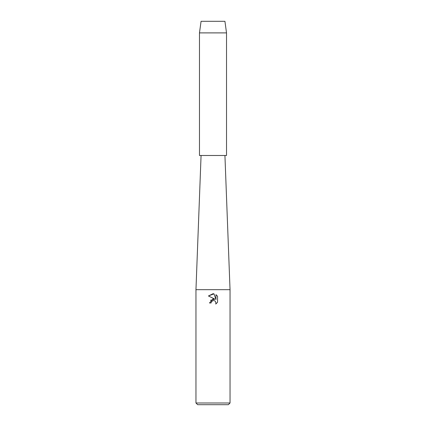 <?xml version="1.0" encoding="UTF-8"?>
<svg xmlns="http://www.w3.org/2000/svg" width="426" height="426" viewBox="0 0 426 426"><rect width="100%" height="100%" fill="white"/><g stroke="black" fill="none" stroke-linecap="round" stroke-linejoin="round"><path stroke-width="0.64" d="M224.928 21.3L201.072 21.3L224.928 21.3L226.525 32.893L226.525 155.49L199.475 155.49L199.475 32.893L226.525 32.893M201.072 155.49L195.96 289.68L230.04 289.68L230.04 402.996L195.96 402.996L197.664 404.7L228.336 404.7L230.04 402.996M213 300.57L211.344 301.864L211.083 302.977L209.475 302.977L213 298.945L214.954 299.185L208.442 295.974L213 293.727L213.99 293.833L215.977 299.558L215.977 294.654L217.558 296.251L217.558 302.3L215.726 304.058L215.982 302.961L215.268 301.23L214.475 300.697L213 300.57L214.475 300.697L215.268 301.23L215.982 302.961L215.726 304.058L217.558 302.3M211.083 302.977L211.248 302.077M214.954 299.185L210.46 300.303M211.344 301.864L212.846 300.612M217.558 296.251L215.977 294.659M213.99 293.833L208.447 295.974M224.928 155.49L230.04 289.68M195.96 289.68L195.96 402.996M201.072 21.3L199.475 32.893"/></g></svg>
